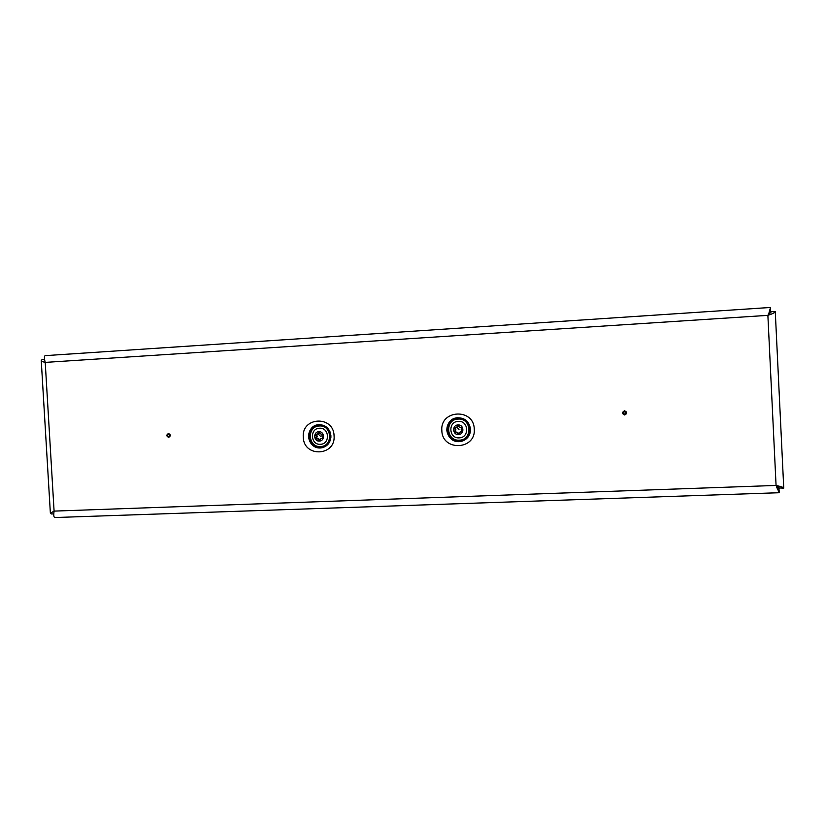 <?xml version="1.0" encoding="UTF-8"?>
<svg xmlns="http://www.w3.org/2000/svg" width="825" height="825" viewBox="0 0 825 825"><rect width="100%" height="100%" fill="white"/><g stroke="black" fill="none" stroke-linecap="round" stroke-linejoin="round"><path stroke-width="1.24" d="M624.68 414.078C623.112 413.377 623.071 412.603 624.556 411.747C626.123 412.448 626.165 413.222 624.68 414.078M624.721 414.996C621.906 413.738 621.833 412.335 624.515 410.798C627.34 412.067 627.413 413.459 624.721 414.996M168.29 434.383C167.042 435.157 167.083 435.878 168.413 436.528C169.661 435.744 169.62 435.033 168.29 434.383M168.682 437.353C166.289 436.188 166.217 434.899 168.465 433.507C170.858 434.672 170.94 435.961 168.682 437.353M776.366 486.255L779.305 488.637L776.954 487.039M54.924 517.502L54.78 517.543C53.749 517.265 53.522 515.12 54.089 511.108L50.377 513.243L51.356 513.965L53.738 513.882M44.498 359.391L42.127 359.545L41.25 360.494C41.353 361.144 42.673 361.773 45.22 362.402C44.148 358.339 44.137 356.091 45.179 355.647L45.272 355.657M779.429 487.977L783.75 488.132C783.492 487.431 781.419 486.657 777.521 485.812L776.067 485.44L776.913 487.75L779.357 492.711L778.913 488.647M770.55 311.541L770.498 307.457L768.364 315.181C772.695 313.758 775.005 312.572 775.273 311.623L770.942 311.664L769.24 312.551M769.56 312.17L770.787 311.53L768.178 314.201M767.91 315.253L770.973 312.211M776.583 486.544L779.47 488.245L776.325 485.512M316.522 434.177L317.213 436.404L316.542 438.426L318.893 438.941L319.749 440.251M321.513 438.549L322.503 438.488M316.398 436.538L315.728 438.065L316.243 438.89L317.604 438.817L319.378 440.519L320.781 438.673L322.709 438.013L321.843 435.992L322.513 434.455L320.09 433.723L318.811 432.29L317.398 434.136L315.934 434.208L315.562 435.074L316.398 436.538M318.832 431.722C324.627 431.217 325.174 441.045 319.347 441.086C313.562 441.581 313.015 431.784 318.832 431.722M319.502 428.237C329.453 427.35 330.382 444.221 320.389 444.293C310.468 445.139 309.53 428.34 319.502 428.237M319.244 432.424L318.151 434.012L320.399 436.188M455.173 427.494L455.895 429.763L455.173 431.846L457.658 432.372L458.834 433.847M459.979 432.083L462.072 431.403L461.165 429.32L461.876 427.742L459.329 426.999L457.947 425.535L456.534 427.412L454.905 427.515L454.554 428.381L455.431 429.887L454.719 431.454L458.607 433.96L459.979 432.083L461.845 431.887M458.009 424.947C464.114 424.411 464.65 434.497 458.514 434.548C452.42 435.074 451.883 425.009 458.009 424.947M458.308 421.379C468.786 420.461 469.703 437.776 459.185 437.858C448.728 438.745 447.81 421.513 458.308 421.379M458.174 425.535L456.534 427.412M458.009 417.667L456.545 417.832C450.223 419.492 446.964 423.627 446.799 430.217C447.892 437.425 452.059 441.231 459.288 441.633L462.371 441.076C467.754 438.952 470.477 434.971 470.549 429.113M456.545 417.832C464.454 417.388 469.105 421.152 470.508 429.103C470.446 434.981 467.734 438.972 462.371 441.076L459.36 441.612C445.16 442.87 442.386 419.884 456.483 417.842M474.262 429.041C476.108 450.089 442.128 451.553 441.849 430.588C439.89 409.695 473.88 407.901 474.262 429.041M318.368 424.679C325.473 424.607 329.66 428.309 330.928 435.796C330.763 442.19 327.793 446.181 322.028 447.779L320.42 447.965C313.552 447.573 309.581 443.86 308.519 436.827C308.715 430.103 312.005 426.051 318.368 424.679L319.12 424.617M318.378 424.679C304.497 425.906 306.663 449.161 320.543 447.944L322.142 447.748M334.073 435.744C333.63 415.15 301.362 416.852 303.291 437.209C303.631 457.648 335.899 456.256 334.073 435.744M54.089 511.108L776.067 485.44L767.879 315.356L45.22 362.402L54.089 511.108M317.151 436.683L316.336 436.817M319.378 425.989C332.114 424.854 333.3 446.449 320.512 446.531C307.818 447.604 306.632 426.143 319.378 425.989M319.213 432.465L318.409 432.589M321.637 438.529L320.843 438.673M319.636 440.127L318.832 440.261M318.893 438.941L318.089 439.075M318.409 438.683L317.604 438.817M317.058 438.745L316.243 438.89M316.542 437.931L315.728 438.065M317.12 436.126L316.305 436.26M316.377 434.94L315.562 435.074M318.151 434.012L317.45 434.125M318.605 433.713L317.8 433.837M456.895 427.329L458.999 429.557M458.184 419.079C471.601 417.904 472.766 440.065 459.308 440.158C445.943 441.282 444.768 419.255 458.184 419.079M50.377 513.243L41.25 360.556M779.357 492.711L54.78 517.543M45.179 355.647L770.498 307.457M775.273 311.623L783.75 488.132M329.938 431.588C327.721 427.278 324.266 425.123 319.564 425.123C305.735 425.298 307.013 448.48 320.781 447.325C326.483 446.624 329.856 443.355 330.897 437.528M321.575 438.539L320.781 438.673M318.202 434.012L317.398 434.136M459.473 440.983C474.045 440.87 472.787 416.914 458.267 418.192C443.747 418.388 445.015 442.19 459.473 440.983"/></g></svg>
